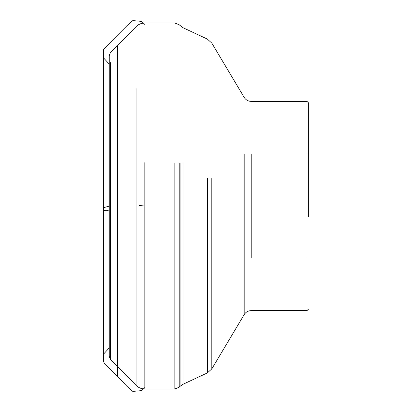 <?xml version="1.0" encoding="UTF-8"?>
<svg xmlns="http://www.w3.org/2000/svg" width="412" height="412" viewBox="0 0 412 412"><rect width="100%" height="100%" fill="white"/><g stroke="black" fill="none" stroke-linecap="round" stroke-linejoin="round"><path stroke-width="0.62" d="M308.66 216.836L308.66 103.026L308.66 216.836M139.045 205.387L143.788 205.974M109.231 209.857L109.231 206.124L103.35 207.756L103.35 361.154L104.653 363.92L117.611 376.635L117.611 45.408M109.231 55.62L109.231 356.401L110.411 359.279L110.411 349.371M110.411 62.629L110.411 359.279L136.063 385.323L136.063 88.57M136.063 323.43L136.063 385.323C138.494 387.718 141.419 388.943 144.828 388.995L144.828 249.342M144.828 162.658L144.828 388.995L174.863 388.995L174.863 162.92M174.863 249.08L174.863 388.995L179.215 387.192L179.215 162.92M179.215 249.08L179.215 387.192L180.085 386.322L180.085 162.92M180.085 249.08L180.085 386.322L183.005 384.278L183.005 162.92M183.005 249.08L183.005 384.278L207.339 372.932L207.339 178.308M207.339 233.692L207.339 372.932L211.809 368.889L211.809 233.692M251.222 153.877L251.222 258.123M307.017 153.877L307.017 258.123M211.809 178.308L211.809 368.889L244.177 314.619L244.177 153.877M244.177 258.123L244.177 314.619C245.82 312.049 248.168 310.715 251.222 310.617L307.017 310.617L308.66 308.974M117.611 366.592L117.611 376.635L126.834 386.193L132.767 391.4L141.666 390.607L144.828 387.543M109.231 209.847C107.063 210.965 105.101 210.959 103.35 209.832L103.35 49.981L103.35 360.953L103.35 57.314L103.35 354.495L103.345 57.675L109.231 64.056M109.231 356.38L109.231 55.599L110.411 52.721L136.063 26.677C138.494 24.282 141.419 23.057 144.828 23.005L174.863 23.005L179.215 24.808L183.005 27.722L207.339 39.068L211.809 43.111L244.177 97.381C245.82 99.951 248.168 101.285 251.222 101.383L307.017 101.383L308.66 103.026M109.231 347.975L103.345 354.325L103.35 57.505L103.35 354.686L103.35 51.047L103.35 362.019L103.35 49.893L106.08 46.7L126.834 25.807L132.767 20.6L141.666 21.393L144.828 24.457"/></g></svg>
